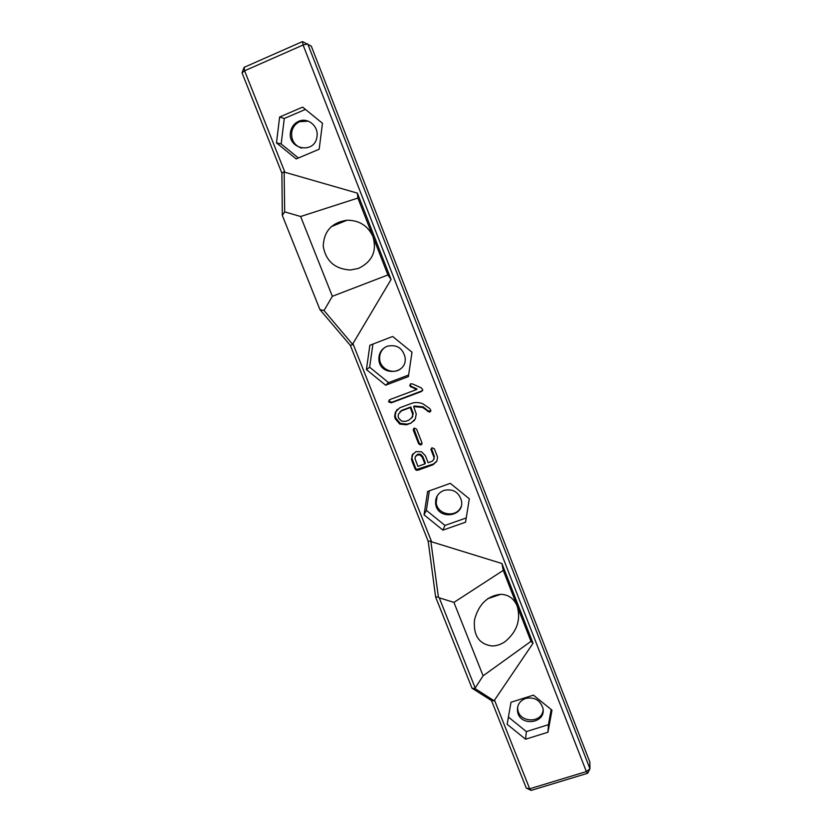 <?xml version="1.0" encoding="UTF-8"?>
<svg xmlns="http://www.w3.org/2000/svg" width="832" height="832" viewBox="0 0 832 832"><rect width="100%" height="100%" fill="white"/><g stroke="black" fill="none" stroke-linecap="round" stroke-linejoin="round"><path stroke-width="1.25" d="M494.499 700.17L494.281 700.866L491.494 700.554L526.292 788.122L529.682 788.798L494.499 700.17L533.042 643.25L530.962 641.358L483.101 675.813L474.874 688.49L494.281 700.866M474.874 688.49L472.004 688.199L491.494 700.554M533.042 643.25L501.935 563.524L431.631 541.83L352.934 343.637L391.082 279.479L357.396 193.138L284.898 172.276L244.598 70.782L303.087 45.011L586.362 771.576L529.682 788.798L531.17 790.4L526.292 788.122M433.805 456.955L430.924 449.446L432.099 447.782L434.377 448.864L437.122 455.853L437.549 457.423L436.79 461.334L433.046 464.766L417.986 470.215L416.25 470.246L415.137 469.061L411.778 460.585L412.058 455.333L415.927 451.651L421.543 451.766L425.381 455.728L428.126 462.717L432.266 461.219L433.69 459.534L434.262 456.186L431.413 448.157M414.378 428.074L416.624 429.25L421.97 442.801L420.867 445.058L418.694 443.882L413.358 430.362L414.378 428.074M296.192 158.922L319.166 149.23L322.483 123.292L302.63 107.12L279.625 117.01L276.494 142.886L296.192 158.922M385.632 385.195L408.398 376.594L411.996 352.206L392.652 336.482L369.855 345.27L366.434 369.606L385.632 385.195L388.565 382.606L408.626 375.014M412.454 383.926L421.21 387.816L422.729 389.74L421.366 391.57L391.248 402.854L388.71 401.939L389.979 399.537L416.51 389.584L409.937 386.09L410.758 383.802L412.454 383.926M422.573 407.43L413.66 406.598L416.25 413.982L415.314 418.985L410.966 423.124L406.442 424.798L399.724 424.06L395.221 418.735L394.649 416.343L395.366 412.214L399.724 407.805L411.466 403.416C414.887 402.147 418.662 402.251 422.791 403.749L429.749 408.543L430.862 410.498L429.582 412.235L422.573 407.43L423.072 406.817L414.19 405.985L413.66 406.598M442.926 530.13L465.546 522.205L469.31 498.784L450.289 483.34L427.638 491.452L424.039 514.821L442.926 530.13L444.964 525.429L466.222 517.962M525.574 739.211L547.966 732.222L551.98 710.164L533.416 695.136L510.983 702.281L507.146 724.298L525.574 739.211L526.365 731.588L548.434 724.672L551.179 709.519M501.935 563.524L503.256 570.398L530.962 641.358M472.004 688.199L435.625 597.033L438.402 597.002L439.244 597.813L475.093 687.742M439.244 597.813L453.929 602.399L503.256 570.398M453.929 602.399L483.101 675.813M517.161 606.018C513.989 598.53 508.518 594.62 500.77 594.298C487.458 595.754 478.712 604.25 474.51 619.778C473.2 635.45 479.014 644.176 491.962 645.965C496.558 645.965 500.989 644.478 505.263 641.503C517.078 631.509 521.05 619.674 517.161 606.018L517.161 606.018M357.396 193.138L357.895 198.058L300.643 216.507L284.679 211.869L282.329 215.426L319.935 309.629L350.366 345.415L428.199 541.289L435.625 597.033M282.329 215.426L281.882 173.098L242.039 72.852L244.598 70.782L244.14 67.33L302.463 41.6L303.087 45.011L307.736 43.93L589.961 768.778L587.662 773.261L531.17 790.4M302.463 41.6L311.293 46.134L589.836 762.05L589.961 768.778L586.362 771.576L587.662 773.261M431.631 541.83L430.83 541.081L428.199 541.289M438.402 597.002L430.83 541.081M352.934 343.637L352.81 344.604L350.366 345.415M352.81 344.604L324.022 310.534L332.342 296.306L387.92 274.955L391.082 279.479M284.898 172.276L284.138 171.683L281.882 173.098M357.895 198.058L387.92 274.955M284.679 211.869L284.138 171.683M433.69 459.534L434.262 456.186M433.597 459.753L434.148 458.765M436.935 461.063L433.503 463.975L416.77 469.446L415.646 468.25L411.902 458.172L413.026 453.742M422.094 443.934L421.366 444.319L419.203 443.154L413.774 428.386M276.494 142.886L281.174 143.967L298.397 157.997M279.625 117.01L284.274 118.498L281.174 143.967M305.448 109.408L284.274 118.498M366.434 369.606L369.647 367.245L388.565 382.606M372.913 344.084L369.647 367.245M416.51 389.584L417.03 389.022L411.559 386.547L410.478 385.549L410.405 383.968M422.604 390.624L391.851 402.251L389.314 401.336L389.334 399.849M430.81 411.216L427.97 410.748L423.072 406.817M410.966 423.124L406.983 424.133L400.286 423.384L395.803 418.08L395.231 415.698L395.949 411.58L397.28 409.323M414.45 420.41L411.507 422.458M424.039 514.821L426.358 510.349L444.964 525.429M429.364 490.828L426.358 510.349M547.966 732.222L548.434 724.672M508.404 717.059L526.365 731.588M244.14 67.33L242.039 72.852M324.022 310.534L319.935 309.629M300.643 216.507L332.342 296.306M372.975 236.662C368.025 225.815 359.403 220.324 347.11 220.199C331.895 222.435 323.929 231.109 323.211 246.21C325.905 261.186 335.005 269.121 350.511 269.994L358.53 268.382C372.278 261.654 377.094 251.077 372.975 236.662M424.892 463.892L422.313 457.361L420.087 454.979L417.279 454.948L415.262 456.893L415.022 458.671L417.945 466.409L424.892 463.892L425.381 463.102L422.812 456.591L420.597 454.22L417.789 454.178L415.906 455.832M298.615 121.326C294.445 123.25 291.814 126.537 290.711 131.165C286.229 149.427 315.39 155.033 317.034 136.178C318.614 125.986 307.549 117.062 298.615 121.326M387.119 346.268C381.618 348.754 378.862 353.049 378.872 359.154C379.215 376.615 407.566 374.91 405.132 357.51C402.657 347.911 396.656 344.167 387.119 346.268M411.715 418.038L413.265 413.702L410.821 406.962L401.898 410.29L399.963 411.767M443.841 490.412C437.975 492.95 435.24 497.38 435.656 503.703C437.185 520.385 464.859 517.202 461.469 500.666C458.723 491.92 452.847 488.509 443.841 490.412M525.689 698.422C519.542 700.877 516.838 705.276 517.577 711.62C519.969 727.272 546.863 723.33 542.818 707.855C539.937 699.941 534.227 696.8 525.689 698.422M301.527 148.158C294.081 145.278 290.846 139.714 291.824 131.477C292.926 126.87 295.547 123.604 299.697 121.68L308.277 121.16M401.086 368.482C393.38 375.284 379.766 369.013 379.631 358.602C379.506 353.985 381.233 350.262 384.821 347.433M460.959 506.865C456.342 518.294 437.164 514.987 436.186 502.632L437.143 496.007M543.098 710.299C541.715 723.362 519.657 722.904 517.806 709.821L517.608 707.127M410.28 407.586L401.336 410.914L398.434 414.17L398.143 416.302L398.57 418.028L401.617 421.127L405.558 421.377L408.98 420.108L412.235 417.134L412.734 414.336L410.28 407.586L410.821 406.962M431.09 450.06L431.569 449.311M412.058 455.333L412.578 454.563M411.778 460.585L412.308 459.805M415.137 469.061L415.646 468.25M416.25 470.246L416.77 469.446M417.986 470.215L418.496 469.404M433.046 464.766L433.503 463.975M413.358 430.362L413.889 429.676M418.694 443.882L419.203 443.154M420.867 445.058L421.366 444.319M409.937 386.09L410.478 385.549M411.018 387.098L411.559 386.547M388.71 401.939L389.314 401.336M391.248 402.854L391.851 402.251M421.366 391.57L421.876 390.998M427.492 411.372L427.97 410.748M429.582 412.235L430.061 411.611M395.366 412.214L395.949 411.58M395.221 418.735L395.803 418.08M399.724 424.06L400.286 423.384M406.442 424.798L406.983 424.133M422.313 457.361L422.812 456.591M420.087 454.979L420.597 454.22M417.279 454.948L417.789 454.178M401.336 410.914L401.898 410.29M412.36 412.88L412.89 412.246M412.235 417.134L412.766 416.489M434.45 456.882L433.992 457.652M411.902 458.172L411.372 458.952M431.392 448.698L430.924 449.446M413.712 429.021L413.192 429.707M410.28 384.8L409.739 385.351M389.147 400.67L388.544 401.263M395.231 415.698L394.649 416.343M500.77 594.298L487.687 598.707M347.11 220.199L331.178 226.699M291.824 131.477L290.711 131.165M379.631 358.602L378.872 359.154M413.265 413.702L412.734 414.336M436.186 502.632L435.656 503.703M517.806 709.821L517.577 711.62"/></g></svg>
